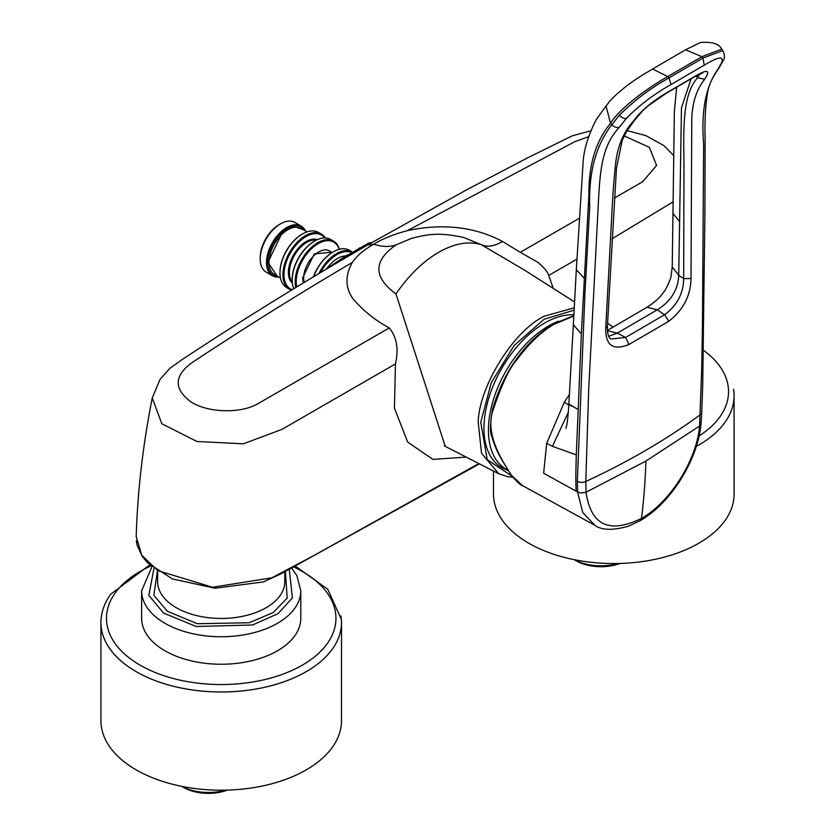 <?xml version="1.0" encoding="UTF-8"?>
<svg xmlns="http://www.w3.org/2000/svg" width="835" height="835" viewBox="0 0 835 835"><rect width="100%" height="100%" fill="white"/><g stroke="black" fill="none" stroke-linecap="round" stroke-linejoin="round"><path stroke-width="1.25" d="M577.329 481.357A6.565 4.029 -0.1 0 0 585.805 481.482L586.066 492.233L645.904 461.066L699.563 426.048L701.713 369.007L702.475 323.74L703.634 144.017C701.035 111.483 705.638 86.819 717.442 70.015L721.555 62.855C724.269 55.788 718.486 56.571 704.197 65.193L671.048 84.533C653.732 94.324 638.869 105.586 626.448 118.309L619.476 127.139C601.325 146.344 600.021 171.676 598.225 205.473L588.675 390.102L585.805 481.482C628.15 461.88 666.309 439.627 700.304 414.724A6.565 3.81 2.7 0 0 701.734 412.49L702.705 385.311L704.907 213.687L705.105 136.867C704.594 119.582 705.554 104.124 707.986 90.472C709.531 83.573 713.027 76.361 718.497 68.846L722.974 61.007A6.2 5.647 24.3 0 0 722.974 61.007C724.957 58.419 724.916 54.933 722.839 50.57L703.028 58.053L668.981 77.906C650.736 88.019 634.214 100.461 619.393 115.22L611.825 124.718C595.908 145.227 588.539 172.542 589.74 206.683L584.938 293.2L577.329 481.357L577.59 492.149L582.809 512.648L595 525.413C601.722 530.329 612.942 530.569 628.651 526.133L640.226 520.633C670.724 503.432 698.07 459.469 701.003 423.919L701.734 412.49M619.476 127.139A6.304 4.728 -143.9 0 1 611.825 124.718L610.531 123.35C595.856 140.917 588.644 164.693 588.915 194.67L581.358 333.896L576.286 454.856C575.889 473.236 575.607 476.075 576.098 491.168L580.68 493.036L586.066 492.233C590.836 525.33 609.31 534.056 641.499 518.41C670.286 502.106 696.776 459.949 699.563 426.048L700.899 422.938M508.066 470.23A85.128 49.15 -60 0 1 492.504 402.741A85.128 49.15 -60 0 1 548.626 325.942A85.128 49.15 -60 0 1 558.709 321.11M503.338 468.445A85.921 49.609 -60 0 1 503.307 468.435A85.921 49.609 -60 0 1 488.172 400.142A85.921 49.609 -60 0 1 544.702 323.03A85.921 49.609 -60 0 1 573.927 314.805M303.324 282.961L302.614 278.024L314.273 253.892L331.662 252.233M277.147 276.103L267.941 262.378L282.188 232.579L293.899 226.368L303.794 229.949M574.626 302.009L524.39 270.039L481.461 244.77C469.176 240.898 455.242 243.215 439.68 251.721C423.439 261.021 408.868 275.101 395.967 293.962L445.243 446.36L498.756 473.748L481.544 453.301L478.204 422.186C479.071 386.198 513.796 330.587 544.41 316.152L574.323 307.781M733.537 389.277A120.292 69.451 180 0 1 734.08 395.884A120.292 69.451 180 0 1 724.884 422.52A120.292 69.451 180 0 1 696.275 446.433A120.282 69.441 0 0 0 724.874 422.52A120.282 69.441 0 0 0 733.944 392.659M493.495 471.128L493.495 494.101A120.292 69.451 0 0 0 590.272 562.205A120.292 69.451 0 0 0 724.884 520.737A120.292 69.451 0 0 0 734.08 494.101L734.08 395.884M576.108 560.765L574.25 559.69L576.108 560.765A35.164 20.301 -0 0 0 620.081 563.458M574.282 559.701A38.859 22.441 0 0 0 618.192 563.5M190.693 660.735A79.575 45.946 0 0 0 300.788 618.307L300.788 590.804A79.575 45.946 180 0 1 190.693 633.233A79.575 45.946 180 0 1 159.193 619.591A79.575 45.946 180 0 1 141.637 590.804L141.637 618.307A79.575 45.946 0 0 0 190.693 660.735M181.706 786.351A38.859 22.441 0 0 0 225.617 790.15M183.533 787.415L181.675 786.34L183.533 787.415A35.164 20.301 -0 0 0 227.496 790.108M149.736 564.93L110.742 594.186C105.053 602.087 101.818 610.468 101.056 619.319A120.282 69.441 0 0 0 194.962 690.305A120.282 69.441 0 0 0 332.288 649.171A120.292 69.451 180 0 1 197.686 690.649A120.292 69.451 180 0 1 100.92 622.534A120.292 69.451 180 0 1 101.463 615.948M100.92 622.534L100.92 720.751A120.292 69.451 0 0 0 197.686 788.856A120.292 69.451 0 0 0 332.299 747.388A120.292 69.451 0 0 0 341.505 720.751L341.505 622.534A120.292 69.451 180 0 1 332.299 649.171A120.282 69.441 0 0 0 341.358 619.319L327.779 589.291L295.402 566.151M350.658 252.118A31.093 17.952 120 0 0 337.037 254.529A31.093 17.952 120 0 0 320.567 272.607M318.897 273.609A31.834 18.38 -60 0 1 336.515 253.621A31.834 18.38 -60 0 1 351.42 251.533M296.738 286.958A31.093 17.952 -60 0 1 296.206 281.719A31.093 17.952 -60 0 1 314.868 245.855A31.093 17.952 -60 0 1 339.167 249.331M295.799 287.522A31.834 18.38 -60 0 1 295.162 281.719A31.834 18.38 -60 0 1 309.054 249.686A31.834 18.38 -60 0 1 333.582 241.158A31.834 18.38 -60 0 1 339.365 249.279M293.816 288.733A31.834 18.38 -60 0 1 292.24 281.301A31.834 18.38 -60 0 1 292.208 280.017A31.834 18.38 -60 0 1 315.839 240.417A31.834 18.38 -60 0 1 330.629 239.457L333.582 241.158M292.219 280.967A31.093 17.952 -60 0 1 292.208 280.643A31.093 17.952 -60 0 1 292.177 279.401A31.093 17.952 -60 0 1 314.169 241.325A31.093 17.952 -60 0 1 315.265 240.72A31.093 17.952 -60 0 1 315.546 240.574M292.198 289.714A31.093 17.952 -60 0 1 284.004 274.684A31.093 17.952 -60 0 1 300.068 240.96A31.093 17.952 -60 0 1 324.784 237.965M291.519 290.131A31.834 18.38 -60 0 1 289.526 289.234A31.834 18.38 -60 0 1 282.929 274.663A31.834 18.38 -60 0 1 296.822 242.63A31.834 18.38 -60 0 1 321.35 234.103A31.834 18.38 -60 0 1 325.306 237.975M289.526 289.234L286.572 287.532A31.834 18.38 -60 0 1 279.976 272.961A31.834 18.38 -60 0 1 302.489 233.977A31.834 18.38 -60 0 1 318.406 232.401L321.35 234.103M302.228 234.124A31.093 17.952 -60 0 0 301.967 234.28A31.093 17.952 -60 0 0 279.976 272.356L279.976 272.961M278.191 276.709A27.941 16.136 -60 0 1 268.118 256.867A27.941 16.136 -60 0 1 287.303 228.383A27.941 16.136 -60 0 1 304.838 230.554M278.765 277.043A28.682 16.564 -60 0 1 272.44 275.738A28.682 16.564 -60 0 1 266.501 262.607A28.682 16.564 -60 0 1 286.781 227.475A28.682 16.564 -60 0 1 301.122 226.055A28.682 16.564 -60 0 1 305.412 230.888M272.44 275.738L266.156 272.116A28.682 16.564 -60 0 1 260.217 258.986A28.682 16.564 -60 0 1 280.497 223.853A28.682 16.564 -60 0 1 280.508 223.853A28.682 16.564 -60 0 1 294.849 222.434L301.122 226.055M260.217 258.986L260.217 257.472A26.835 15.489 -60 0 1 279.193 224.605L280.508 223.853L279.193 224.605M574.188 310.161L544.096 319.273L514.141 345.481L491.283 382.66L480.741 422.312L487.222 459.688L511.782 476.002M673.26 201.746L612.045 238.841M576.922 259.142L548.72 275.435L553.188 288.179M136.188 536.571L141.804 555.306L157.951 570.649L212.518 587.245L271.876 577.799L313.689 555.63L477.129 464.51M590.439 130.918L572.424 135.75L527.344 157.982L466.901 189.681L367.483 245.052C305.735 280.633 243.987 318.793 182.239 359.509L169.923 368.308L160.08 379.288L152.252 397.951L161.813 423.742L196.924 441.485L243.35 443.813L281.969 429.378L395.456 363.924L394.433 408.138L407.657 442.059L432.927 459.396L465.909 457.121M344.01 258.725L348.153 254.894L368.298 243.267L348.153 254.894A11.105 3.528 54.2 0 0 349.301 255.625M369.853 243.684A11.105 8.705 68.9 0 1 368.298 243.267L371.94 242.484M367.483 245.052L373.777 244.237C382.451 238.831 393.671 234.291 407.438 230.617C442.926 223.164 474.593 226.755 502.472 241.409C494.529 246.304 487.536 247.421 481.461 244.77L463.602 237.453M463.749 237.495C437.644 231.796 426.57 234.625 411.384 238.413L396.145 244.832C373.214 260.739 373.151 277.116 395.967 293.962M407.438 230.617L574.772 141.71L588.351 136.794M624.11 135.896L649.369 147.325L656.581 165.424L642.699 181.717L614.362 198.062M579.323 218.3L520.257 252.316L537.594 262.148C543.888 267.409 547.593 271.834 548.72 275.435M502.472 241.409L520.257 252.316M396.145 244.832C389.684 247.139 382.221 246.941 373.777 244.237C364.164 249.561 357.004 255.635 352.318 262.44C298.544 294.077 244.989 327.56 191.643 362.901C174.108 375.907 173.774 388.818 190.62 401.656C206.297 412.302 238.486 414.108 256.689 404.401L389.246 327.957C375.573 320.577 363.549 310.964 353.184 299.107C345.22 287.918 344.928 275.696 352.318 262.44M389.246 327.957C396.74 336.943 398.817 348.926 395.456 363.924M313.605 276.771A31.834 18.38 -60 0 1 333.374 251.805A31.834 18.38 -60 0 1 349.28 250.229L351.472 251.492M324.335 270.363L347.203 255.009M313.396 276.896A31.093 17.952 -60 0 1 332.841 252.107A31.093 17.952 -60 0 1 333.102 251.961M340.951 615.938A120.292 69.451 180 0 1 341.505 622.534M666.821 92.706L695.91 75.755C707.683 68.971 710.616 70.15 704.698 79.262C696.661 89.241 692.361 102.402 691.777 118.747L691.004 278.566C690.628 295.767 683.239 309.994 668.825 321.245L628.985 344.479C613.172 350.846 605.417 345.45 605.719 328.301L611.669 217.81C612.535 197.958 613.861 179.723 615.666 163.128C617.796 145.53 623.86 131.345 633.859 120.574C641.071 110.7 652.062 101.411 666.821 92.706L666.351 93.217M699.678 74.033L697.59 77.739C680.337 96.818 684.251 138.266 683.959 173.899L683.677 278.598C683.416 293.471 677.06 305.516 664.608 314.722L657.249 309.827L617.316 333.113L608.569 336.338M628.985 344.479L625.624 337.455L611.053 338.989C608.475 337.904 607.264 333.656 607.421 326.255L616.46 168.284L622.263 140.155L626.939 130.928L635.049 119.624L643.315 110.095L648.43 105.617L666.361 93.228L695.044 76.486L702.934 72.77L701.964 72.624M696.087 75.912L697.59 77.739L704.698 79.262M668.825 321.245L664.608 314.722L625.624 337.455L617.316 333.113L607.337 330.764M691.004 278.566L683.677 278.598L678.73 275.373C678.114 289.745 670.954 301.237 657.249 309.827L647.041 307.238L607.327 330.462M691.161 78.667L681.475 107.788L678.73 275.373L672.238 266.97L674.356 111.232L676.694 87.028M722.839 50.57L721.68 49.161L701.901 56.665L703.028 58.053L704.197 65.193M671.048 84.533L668.981 77.906L667.739 76.58C646.467 88.562 619.069 109.03 610.531 123.35L606.043 105.93C609.571 102.162 607.483 101.578 626.166 86.255C641.551 74.941 647.052 72.499 652.626 68.992L667.739 76.58L701.901 56.665L685.556 49.787L700.408 42.502C712.14 41.583 719.227 43.806 721.68 49.161M576.286 454.856L552.426 446.349L546.695 443.322L543.637 473.236L576.098 491.168M577.893 409.442C568.374 403.555 566.454 402.543 572.152 406.394M569.355 394.6L564.314 402.251L568.802 404.985M573.854 316.079L554.617 323.99C541.967 331.088 529.473 342.903 517.136 359.426C509.757 367.452 501.804 384.142 493.287 409.484C484.3 433.355 501.971 460.482 511.354 475.167L522.418 485.563L595 525.403M511.354 475.167A1.847 1.451 146.2 0 1 510.926 474.781L510.926 474.781C517.376 482.265 521.197 485.855 522.397 485.542M645.904 461.066A740.259 425.255 59.8 0 1 641.499 518.41A6.419 3.684 59.8 0 1 640.226 520.633M157.638 571.088L157.638 581.734A63.564 36.698 0 0 0 171.666 604.728A63.564 36.698 0 0 0 196.83 615.635A63.564 36.698 0 0 0 284.777 581.734L284.777 571.829M157.398 570.931L153.859 595.251L167.344 611.272L197.394 623.735L249.258 622.743L273.17 612.587L287.188 598.163L285.413 571.484M289.254 569.439L292.438 597.902L278.034 613.662L252.556 624.987L196.235 626.5L163.524 613.047L148.86 595.324L153.932 568.437M332.153 252.514L329.355 250.897A21.282 12.285 120 0 0 312.958 256.606A21.282 12.285 120 0 0 303.669 278.024A21.282 12.285 120 0 0 304.232 282.418M316.288 240.188A24.518 14.153 120 0 0 298.512 249.519A24.518 14.153 120 0 0 289.39 272.429A24.518 14.153 120 0 0 292.26 281.802M292.375 283.096A25.227 14.56 -60 0 1 288.367 272.408A25.227 14.56 -60 0 1 298.554 247.932A25.227 14.56 -60 0 1 317.467 239.645M307.113 231.859L301.153 228.425A26.647 15.385 120 0 0 280.623 235.564A26.647 15.385 120 0 0 268.985 262.378A26.647 15.385 120 0 0 274.506 274.579L280.456 278.013M699.083 435.964A114.739 66.247 0 0 0 719.76 417.051A114.739 66.247 0 0 0 703.467 350.324M150.885 565.963A114.739 66.247 0 0 0 115.24 592.902A114.739 66.247 0 0 0 177.208 679.481A114.739 66.247 0 0 0 327.174 643.712A114.739 66.247 0 0 0 293.805 567.007M361.294 248.632A11.105 6.409 60 0 1 359.144 247.974M346.233 255.886A26.647 15.385 120 0 0 326.391 269.131M695.91 75.755L695.054 76.486M633.859 120.574L635.049 119.624M605.719 328.301L607.421 326.255M721.555 62.855A6.2 5.647 24.3 0 0 722.974 61.018M717.442 70.015A6.304 5.198 31.7 0 0 718.497 68.846M626.448 118.309A6.2 3.872 -138 0 1 619.393 115.22M581.358 333.896L573.342 324.721L576.307 269.674L584.229 278.285M679.606 221.64L673.093 213.572M568.343 412.208L552.426 446.349M546.695 443.322L564.314 402.251M573.875 315.693L553.615 323.844A1.847 1.065 59.7 0 1 554.617 323.99M493.287 409.484A1.847 0.658 -165.5 0 1 492.66 408.774C490.103 423.199 489.821 432.446 491.805 436.538C497.67 455.837 502.795 460.419 510.926 474.781M508.327 470.658L503.307 468.435M300.788 590.804L296.895 575.691L291.686 568.134M292.208 280.643L292.24 281.301M136.188 536.644C137.556 491.324 142.91 445.086 152.262 397.93M342.402 259.664L372.201 242.338M673.814 155.675L663.877 145.603L645.747 135.562L627.116 130.657M445.253 446.349L444.262 445.817M409.975 238.852L411.404 238.413M498.777 473.758L507.523 476.66L512.742 477.265M479.269 463.957L280.988 573.833L263.349 581.932L215.044 588.237L172.386 578.926L147.492 562.759L142.148 556.225L137.128 545.286L136.314 540.715M332.841 252.107L333.374 251.805M315.265 240.72L315.839 240.417M301.967 234.28L302.489 233.977M151.907 566.819L141.637 590.804M652.626 68.992L685.556 49.787M606.095 105.899L596.242 119.593C587.725 136.262 583.289 151.469 582.934 165.194L576.317 269.726M672.238 266.97L670.839 277.7C667.551 285.956 665.182 290.684 663.741 291.895C660.798 296.759 655.235 301.884 647.052 307.249M573.342 324.721L568.854 404.046C568.092 416.822 567.101 424.952 565.869 428.428L565.879 428.418M607.567 323.281L613.287 327.163M553.615 323.844C524.693 342.016 504.371 370.322 492.66 408.774"/></g></svg>
